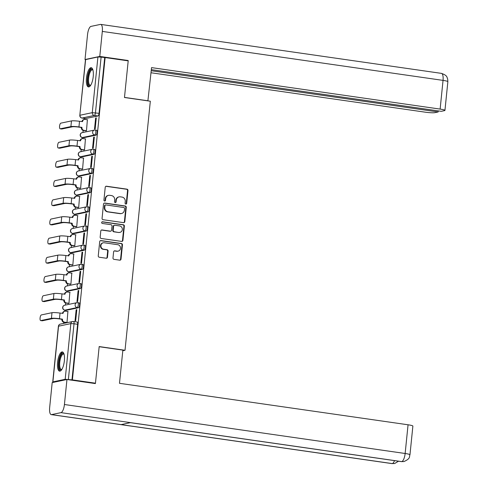 <?xml version="1.0" encoding="UTF-8"?>
<svg xmlns="http://www.w3.org/2000/svg" width="488" height="488" viewBox="0 0 488 488"><rect width="100%" height="100%" fill="white"/><g stroke="black" fill="none" stroke-linecap="round" stroke-linejoin="round"><path stroke-width="0.73" d="M125.794 204.082A0.854 0.799 78.2 0 0 126.679 203.356L127.978 190.534A1.22 1.141 78.2 0 0 126.965 189.161L106.488 186.221A1.22 1.141 78.2 0 0 105.231 187.264L103.926 200.08A0.854 0.799 78.2 0 0 104.896 201.032A0.854 0.799 78.2 0 0 105.518 200.312L105.689 198.653A3.91 3.648 78.2 0 1 109.721 195.316L111.429 195.56A3.91 3.648 78.2 0 1 114.674 199.946L114.503 201.605A0.854 0.799 78.2 0 0 115.479 202.557A0.854 0.799 78.2 0 0 116.095 201.831L116.266 200.171A3.91 3.648 78.2 0 1 120.298 196.835L122.006 197.079A3.91 3.648 78.2 0 1 125.251 201.465L125.087 203.124A0.854 0.799 78.2 0 0 125.794 204.082M125.831 204.088A0.854 0.799 78.2 0 0 126.246 203.447L127.545 190.625A1.22 1.141 78.2 0 0 126.532 189.252L106.055 186.312A1.22 1.141 78.2 0 0 105.902 186.3M104.676 201.044A0.854 0.799 78.2 0 0 105.085 200.403L105.255 198.744L105.689 198.653M115.253 202.569A0.854 0.799 78.2 0 0 115.662 201.922L115.833 200.263L116.266 200.171M93.226 76.61A9.705 3.276 -81.8 0 0 91.219 67.716A9.705 3.276 -81.8 0 0 86.455 78.025A9.705 3.276 -81.8 0 0 88.462 86.919A9.705 3.276 -81.8 0 0 93.226 76.61M64.361 360.827A9.705 3.276 -81.8 0 0 62.348 351.933A9.705 3.276 -81.8 0 0 57.584 362.248A9.705 3.276 -81.8 0 0 59.591 371.142A9.705 3.276 -81.8 0 0 64.361 360.827M112.99 257.981A1.22 1.141 78.2 0 0 114.009 259.348L119.749 260.177A1.22 1.141 78.2 0 0 121.012 259.134L122.457 244.891A1.22 1.141 78.2 0 0 121.445 243.524L100.967 240.578A1.22 1.141 78.2 0 0 99.704 241.621L98.259 255.858A1.22 1.141 78.2 0 0 99.278 257.231L106.213 258.231A1.22 1.141 78.2 0 0 107.476 257.188L108.092 251.094A1.22 1.141 78.2 0 0 107.079 249.722L103.639 249.228A3.263 3.05 78.2 0 1 103.297 242.804A3.263 3.05 78.2 0 1 104.292 242.774L117.773 244.708A3.263 3.05 78.2 0 1 118.114 251.131A3.263 3.05 78.2 0 1 117.12 251.167L114.869 250.844A1.22 1.141 78.2 0 0 113.612 251.887L112.99 257.981M105.133 57.553L128.198 60.866L124.477 97.502L150.322 101.217L125.019 350.28L99.18 346.565L95.459 383.196L72.395 379.884L105.133 57.553L101.108 57.127L95.453 112.813A2.489 0.842 98.2 0 1 94.33 115.455L82.045 118.035A2.489 0.842 98.2 0 1 81.935 118.035A2.489 0.842 98.2 0 1 81.813 117.986M123.562 222.65A1.22 1.141 78.2 0 0 124.824 221.607L126.27 207.363A1.22 1.141 78.2 0 0 125.257 205.997L104.78 203.051A1.22 1.141 78.2 0 0 103.517 204.094L102.071 218.331A1.22 1.141 78.2 0 0 103.09 219.704L123.562 222.65M124.361 226.127L122.915 240.37A1.22 1.141 78.2 0 1 121.658 241.414L101.181 238.467A1.22 1.141 78.2 0 1 100.168 237.095L100.784 231.001A1.22 1.141 78.2 0 1 102.047 229.958L110.349 231.153A1.22 1.141 78.2 0 0 111.612 230.11L112.02 226.066A1.22 1.141 78.2 0 0 111.008 224.7L102.358 223.455A0.854 0.799 78.2 0 1 102.273 221.778A0.854 0.799 78.2 0 1 102.529 221.766L123.348 224.761A1.22 1.141 78.2 0 1 124.361 226.127L123.928 226.219L122.482 240.462L122.915 240.37M84.375 118.389L84.265 119.462M83.155 130.418L82.942 132.486M82.429 137.561L82.319 138.641M81.203 149.596L80.996 151.658M80.477 156.739L80.374 157.819M79.257 168.775L79.05 170.837M78.531 175.918L78.422 176.998M77.311 187.953L77.098 190.015M76.585 195.096L76.476 196.176M75.359 207.132L75.152 209.193M75.695 214.409A2.489 0.842 -81.8 0 0 75.793 214.439A2.489 0.842 -81.8 0 0 75.896 214.439L88.188 211.859L86.913 211.676L74.621 214.256L74.53 215.354M73.413 226.31L73.206 228.372M72.688 233.453L72.578 234.527M71.468 245.488L71.254 247.55M70.742 252.631L70.632 253.705M69.516 264.661L69.308 266.729M68.79 271.81L68.68 272.884M67.57 283.839L67.362 285.907M66.844 290.982L66.734 292.062M65.624 303.017L65.41 305.079M64.898 310.161L64.788 311.24M63.672 322.196L63.55 323.422M72.395 379.884L65.178 379.304L52.887 381.884L53.662 382.287M95.459 383.196L94.33 383.434M104.7 57.639L99.046 113.332A2.489 0.842 98.2 0 1 97.923 115.973L85.638 118.547L82.045 118.035A2.489 2.324 78.2 0 1 79.977 115.241L92.263 112.661L97.923 56.974L101.108 57.127M85.632 59.554L79.819 115.321L85.473 59.634L97.923 56.974M85.833 130.827L86.48 130.766L87.382 119.749M95.636 118.017L94.513 129.082L95.166 128.942L96.288 117.876L95.636 118.017L96.264 118.108M93.69 137.195L92.561 148.254L93.214 148.12L94.337 137.055L93.69 137.195L94.318 137.287M83.887 150.005L84.528 149.944L85.431 138.921M91.738 156.374L90.616 167.433L91.268 167.299L92.391 156.233L91.738 156.374L92.366 156.459M81.935 169.177L82.582 169.123L83.485 158.1M89.792 175.546L88.67 186.611L89.316 186.477L90.445 175.412L89.792 175.546L90.42 175.637M79.989 188.356L80.636 188.295L81.539 177.278M87.846 194.724L86.718 205.79L87.37 205.655L88.493 194.59L87.846 194.724L88.474 194.816M78.043 207.534L78.684 207.473L79.587 196.457M85.894 213.903L84.772 224.968L85.424 224.834L86.547 213.768L85.894 213.903L86.522 213.994M76.091 226.713L76.738 226.652L77.641 215.635M83.948 233.081L82.826 244.146L83.472 244.006L84.601 232.947L83.948 233.081L84.576 233.172M74.145 245.891L74.786 245.83L75.695 234.813M82.002 252.259L80.874 263.325L81.526 263.185L82.649 252.125L82.002 252.259L82.631 252.351M72.2 265.069L72.84 265.008L73.743 253.992M80.05 271.438L78.928 282.503L79.581 282.363L80.703 271.298L80.05 271.438L80.679 271.529M70.248 284.248L70.894 284.187L71.797 273.17M78.104 290.616L76.982 301.675L77.629 301.541L78.757 290.476L78.104 290.616L78.733 290.708M68.302 303.426L68.942 303.365L69.851 292.342M76.158 309.795L75.03 320.854L75.683 320.72L76.805 309.654L76.158 309.795L76.787 309.88M66.356 322.599L66.996 322.544L67.899 311.521M78.946 302.828A2.489 0.842 -81.8 0 1 79.05 302.828A2.489 0.842 -81.8 0 1 79.55 305.256A2.489 0.842 -81.8 0 1 78.446 307.745L66.154 310.325L64.88 310.142A2.489 0.842 98.2 0 1 64.776 310.148A2.489 0.842 98.2 0 1 64.648 310.094M80.892 283.65A2.489 0.842 -81.8 0 1 80.996 283.65A2.489 0.842 -81.8 0 1 81.496 286.078A2.489 0.842 -81.8 0 1 80.392 288.573L68.1 291.147L66.825 290.964A2.489 0.842 98.2 0 1 66.722 290.97A2.489 0.842 98.2 0 1 66.6 290.921M82.844 264.478A2.489 0.842 -81.8 0 1 82.948 264.472A2.489 0.842 -81.8 0 1 83.442 266.906A2.489 0.842 -81.8 0 1 82.344 269.394L70.052 271.969L68.778 271.786A2.489 0.842 98.2 0 1 68.674 271.792A2.489 0.842 98.2 0 1 68.546 271.743M84.79 245.299A2.489 0.842 -81.8 0 1 84.894 245.293A2.489 0.842 -81.8 0 1 85.394 247.727A2.489 0.842 -81.8 0 1 84.29 250.216L71.998 252.79L70.723 252.607A2.489 0.842 98.2 0 1 70.62 252.613A2.489 0.842 98.2 0 1 70.492 252.564M86.736 226.121A2.489 0.842 -81.8 0 1 86.84 226.115A2.489 0.842 -81.8 0 1 87.34 228.549A2.489 0.842 -81.8 0 1 86.236 231.037L73.944 233.612L72.669 233.429A2.489 0.842 98.2 0 1 72.566 233.435A2.489 0.842 98.2 0 1 72.444 233.386M90.634 187.764A2.489 0.842 -81.8 0 1 90.737 187.758A2.489 0.842 -81.8 0 1 91.238 190.192A2.489 0.842 -81.8 0 1 90.134 192.681L77.842 195.261L76.567 195.078A2.489 0.842 98.2 0 1 76.463 195.078A2.489 0.842 98.2 0 1 76.335 195.029M92.58 168.586A2.489 0.842 -81.8 0 1 92.683 168.586A2.489 0.842 -81.8 0 1 93.184 171.014A2.489 0.842 -81.8 0 1 92.079 173.502L79.788 176.083L78.519 175.9A2.489 0.842 98.2 0 1 78.409 175.9A2.489 0.842 98.2 0 1 78.287 175.851M94.532 149.407A2.489 0.842 -81.8 0 1 94.635 149.407A2.489 0.842 -81.8 0 1 95.129 151.835A2.489 0.842 -81.8 0 1 94.032 154.324L81.74 156.904L80.465 156.721A2.489 0.842 98.2 0 1 80.361 156.727A2.489 0.842 98.2 0 1 80.233 156.672M96.478 130.229A2.489 0.842 -81.8 0 1 96.581 130.229A2.489 0.842 -81.8 0 1 97.082 132.657A2.489 0.842 -81.8 0 1 95.977 135.152L83.686 137.726L82.411 137.543A2.489 0.842 98.2 0 1 82.307 137.549A2.489 0.842 98.2 0 1 82.179 137.5M125.019 350.28L122.793 350.744M88.188 211.859A2.489 0.842 -81.8 0 0 89.286 209.37A2.489 0.842 -81.8 0 0 88.792 206.936A2.489 0.842 -81.8 0 0 88.688 206.942M71.962 379.975L77.616 324.282A2.489 0.842 -81.8 0 0 77.104 322.007A2.489 0.842 -81.8 0 0 77 322.007M119.102 196.871L118.669 196.963A3.91 3.648 78.2 0 0 115.833 200.263M108.525 195.352L108.092 195.444A3.91 3.648 78.2 0 0 105.255 198.744M123.714 222.656A1.22 1.141 78.2 0 0 124.391 221.692L125.837 207.455A1.22 1.141 78.2 0 0 124.818 206.089L104.347 203.142A1.22 1.141 78.2 0 0 104.194 203.13M124.544 208.461A0.854 0.799 78.2 0 0 123.83 207.504L105.859 204.923A0.854 0.799 78.2 0 0 104.975 205.649L104.798 207.4A3.91 3.648 78.2 0 0 108.049 211.786L120.335 213.549A3.91 3.648 78.2 0 0 124.367 210.212L124.544 208.461M105.597 204.929L105.164 205.021A0.854 0.799 78.2 0 0 104.542 205.741L104.975 205.649M121.524 213.512L121.091 213.604A3.91 3.648 78.2 0 1 119.895 213.64L107.61 211.877A3.91 3.648 78.2 0 1 104.365 207.491L104.542 205.741M121.811 241.42A1.22 1.141 78.2 0 0 122.482 240.462M110.721 231.141L110.288 231.233A1.22 1.141 78.2 0 1 109.916 231.245L101.614 230.049A1.22 1.141 78.2 0 0 101.461 230.043M123.928 226.219A1.22 1.141 78.2 0 0 122.915 224.852L102.096 221.857A0.854 0.799 78.2 0 0 102.059 221.851M118.968 232.392A3.263 3.05 78.2 0 0 122.348 229.067A3.263 3.05 78.2 0 0 119.621 225.938L114.875 225.255A1.22 1.141 78.2 0 0 113.612 226.298L113.204 230.342A1.22 1.141 78.2 0 0 114.216 231.709L118.529 232.483A3.263 3.05 78.2 0 0 119.529 232.453L119.963 232.361M114.497 225.267L114.064 225.358A1.22 1.141 78.2 0 0 113.179 226.389L113.612 226.298M118.529 232.483L113.783 231.8A1.22 1.141 78.2 0 1 112.771 230.434L113.179 226.389M118.114 251.131L117.681 251.222A3.263 3.05 78.2 0 1 116.681 251.259L114.436 250.936A1.22 1.141 78.2 0 0 114.283 250.924M103.297 242.804L102.858 242.896A3.263 3.05 78.2 0 0 103.206 249.319L103.639 249.228M106.366 258.237A1.22 1.141 78.2 0 0 107.043 257.28L107.659 251.186A1.22 1.141 78.2 0 0 106.646 249.813L103.206 249.319M119.902 260.183A1.22 1.141 78.2 0 0 120.579 259.226L122.024 244.982A1.22 1.141 78.2 0 0 121.006 243.616L100.534 240.669A1.22 1.141 78.2 0 0 100.382 240.657M87.596 119.78L85.119 119.42A2.489 2.324 78.2 0 0 82.551 121.549L79.52 121.298A6.283 0.72 -174.2 0 0 71.474 120.914L60.854 123.141A2.861 0.964 -81.8 0 0 59.585 126.008A2.861 0.964 -81.8 0 0 60.158 128.802A2.861 0.964 -81.8 0 0 60.28 128.795L61.787 129.015A2.861 0.964 98.2 0 1 61.665 129.021A2.861 0.964 98.2 0 1 61.549 128.978M86.047 130.857L83.442 130.479A2.489 2.324 -101.8 0 1 81.374 127.691L81.96 127.386L78.946 126.953A6.283 0.72 -174.2 0 0 70.9 126.569L60.28 128.795M81.96 127.386L81.935 127.569A2.489 2.324 78.2 0 0 84.003 130.363L86.48 130.717M61.787 129.015L72.407 126.788A4.667 0.537 5.8 0 1 78.379 127.069L81.392 127.502M81.984 121.652A2.489 2.324 -101.8 0 1 83.79 119.566L84.357 119.444M85.644 138.952L83.167 138.598A2.489 2.324 78.2 0 0 80.599 140.727L77.568 140.477A6.283 0.72 -174.2 0 0 69.522 140.093L58.908 142.319A2.861 0.964 -81.8 0 0 57.639 145.186A2.861 0.964 -81.8 0 0 58.212 147.98A2.861 0.964 -81.8 0 0 58.328 147.974L59.835 148.193A2.861 0.964 98.2 0 1 59.719 148.2A2.861 0.964 98.2 0 1 59.603 148.157M84.095 150.036L81.496 149.657A2.489 2.324 -101.8 0 1 79.428 146.864L80.008 146.565L76.994 146.132A6.283 0.72 -174.2 0 0 68.948 145.747L58.328 147.974M80.008 146.565L79.989 146.748A2.489 2.324 78.2 0 0 82.057 149.542L84.534 149.895M59.835 148.193L70.455 145.967A4.667 0.537 5.8 0 1 76.433 146.248L79.446 146.681M80.038 140.831A2.489 2.324 -101.8 0 1 81.844 138.738L82.411 138.623M83.698 158.13L81.222 157.776A2.489 2.324 78.2 0 0 78.653 159.899L75.622 159.655A6.283 0.72 -174.2 0 0 67.576 159.271L56.956 161.498A2.861 0.964 -81.8 0 0 55.693 164.364A2.861 0.964 -81.8 0 0 56.26 167.158A2.861 0.964 -81.8 0 0 56.382 167.152L57.889 167.372A2.861 0.964 98.2 0 1 57.767 167.372A2.861 0.964 98.2 0 1 57.657 167.335M82.149 169.208L79.544 168.836A2.489 2.324 -101.8 0 1 77.476 166.042L78.062 165.743L75.048 165.31A6.283 0.72 -174.2 0 0 67.002 164.926L56.382 167.152M78.062 165.743L78.043 165.926A2.489 2.324 78.2 0 0 80.111 168.72L82.588 169.074M57.889 167.372L68.509 165.145A4.667 0.537 5.8 0 1 74.481 165.426L77.494 165.859M78.092 160.009A2.489 2.324 -101.8 0 1 79.898 157.917L80.459 157.801M147.894 100.863L151.554 67.612L440.127 109.092L443.043 80.386L102.315 31.415L99.778 56.431L128.167 60.512L128.137 60.854M124.489 97.399L148.181 100.809M151.03 72.755L425.359 112.191A7.466 0.86 -174.2 0 0 434.918 112.643L438.151 111.966L151.237 70.723M102.315 31.415A7.649 2.586 -81.8 0 0 100.735 24.4A7.649 2.586 -81.8 0 0 100.412 24.412L90.988 26.389A7.649 2.586 -81.8 0 0 87.553 34.508L85.01 59.524L99.778 56.431M151.347 69.65L441.237 111.319L444.47 110.642A7.466 0.86 -174.2 0 0 444.946 110.392A7.466 0.86 -174.2 0 0 440.127 109.092M438.261 110.892L438.151 111.966M127.179 60.719L128.167 60.512M85.01 59.524L85.504 59.597M99.162 346.712L122.86 350.116L119.487 383.306L408.06 424.786A7.466 0.86 5.8 0 1 412.879 426.085L409.963 454.792A7.466 0.86 5.8 0 0 405.144 453.492L408.06 424.786M51.557 414.611L121.091 424.609L130.516 422.632L60.982 412.635L51.557 414.611A7.649 2.586 -81.8 0 1 51.234 414.623A7.649 2.586 -81.8 0 1 49.654 407.614L52.192 382.592L66.96 379.499L95.355 383.58L95.392 383.214M60.982 412.635A7.649 2.586 -81.8 0 0 64.422 404.515L66.96 379.499M130.375 422.663L401.404 461.618A7.649 2.586 -81.8 0 0 401.703 461.611L403.985 461.538C411.128 458.385 408.987 456.451 409.963 454.792M51.234 414.623L391.955 463.6A7.649 2.586 -81.8 0 0 392.279 463.588L394.694 463.484L398.562 461.209M90.609 85.4A8.394 2.837 98.2 0 1 89.926 85.748A8.394 2.837 98.2 0 1 87.834 78.068A8.394 2.837 98.2 0 1 91.61 69.156A8.394 2.837 98.2 0 1 92.854 69.778M92.927 70.052A7.771 2.623 -81.8 0 0 92.452 69.839A7.771 2.623 -81.8 0 0 92.128 69.851A7.771 2.623 -81.8 0 0 88.688 77.635A7.771 2.623 -81.8 0 0 90.243 85.229A7.771 2.623 -81.8 0 0 90.567 85.217A7.771 2.623 -81.8 0 0 90.756 85.162M91.738 67.923L91.738 67.923A9.638 3.257 -81.8 0 0 87.547 76.994A9.638 3.257 -81.8 0 0 89.017 86.864M61.738 369.617A8.394 2.837 98.2 0 1 61.055 369.971A8.394 2.837 98.2 0 1 58.969 362.285A8.394 2.837 98.2 0 1 62.738 353.373A8.394 2.837 98.2 0 1 63.983 354.001M64.062 354.276A7.771 2.623 -81.8 0 0 63.58 354.062A7.771 2.623 -81.8 0 0 63.257 354.075A7.771 2.623 -81.8 0 0 59.817 361.852A7.771 2.623 -81.8 0 0 61.372 369.453A7.771 2.623 -81.8 0 0 61.695 369.44A7.771 2.623 -81.8 0 0 61.891 369.379M62.867 352.147L62.867 352.147A9.638 3.257 -81.8 0 0 58.676 361.212A9.638 3.257 -81.8 0 0 60.146 371.087M81.746 177.309L79.276 176.955A2.489 2.324 78.2 0 0 76.707 179.078L73.676 178.834A6.283 0.72 -174.2 0 0 65.63 178.449L55.01 180.676A2.861 0.964 -81.8 0 0 53.741 183.537A2.861 0.964 -81.8 0 0 54.314 186.337A2.861 0.964 -81.8 0 0 54.436 186.331L55.943 186.55A2.861 0.964 98.2 0 1 55.821 186.55A2.861 0.964 98.2 0 1 55.705 186.514M80.203 188.386L77.598 188.014A2.489 2.324 -101.8 0 1 75.53 185.22L76.11 184.921L73.102 184.488A6.283 0.72 -174.2 0 0 65.056 184.104L54.436 186.331M76.11 184.921L76.091 185.105A2.489 2.324 78.2 0 0 78.159 187.892L80.636 188.252M55.943 186.55L66.563 184.324A4.667 0.537 5.8 0 1 72.535 184.604L75.548 185.037M76.14 179.188A2.489 2.324 -101.8 0 1 77.946 177.095L78.513 176.979M79.8 196.487L77.324 196.133A2.489 2.324 78.2 0 0 74.755 198.256L71.724 198.006A6.283 0.72 -174.2 0 0 63.678 197.628L53.064 199.854A2.861 0.964 -81.8 0 0 51.795 202.715A2.861 0.964 -81.8 0 0 52.368 205.515A2.861 0.964 -81.8 0 0 52.484 205.509L53.991 205.722A2.861 0.964 98.2 0 1 53.875 205.729A2.861 0.964 98.2 0 1 53.759 205.692M78.251 207.565L75.652 207.193A2.489 2.324 -101.8 0 1 73.584 204.399L74.164 204.094L71.15 203.661A6.283 0.72 -174.2 0 0 63.105 203.282L52.484 205.509M74.164 204.094L74.145 204.283A2.489 2.324 78.2 0 0 76.213 207.071L78.69 207.43M53.991 205.722L64.611 203.496A4.667 0.537 5.8 0 1 70.589 203.783L73.603 204.216M74.194 198.366A2.489 2.324 -101.8 0 1 76 196.274L76.567 196.158M77.854 215.666L75.378 215.312A2.489 2.324 78.2 0 0 72.81 217.434L69.778 217.184A6.283 0.72 -174.2 0 0 61.732 216.806L51.112 219.033A2.861 0.964 -81.8 0 0 49.849 221.894A2.861 0.964 -81.8 0 0 50.416 224.694A2.861 0.964 -81.8 0 0 50.538 224.687L52.045 224.901A2.861 0.964 98.2 0 1 51.923 224.907A2.861 0.964 98.2 0 1 51.813 224.87M76.305 226.743L73.7 226.371A2.489 2.324 -101.8 0 1 71.632 223.577L72.218 223.272L69.204 222.839A6.283 0.72 -174.2 0 0 61.159 222.461L50.538 224.687M72.218 223.272L72.2 223.461A2.489 2.324 78.2 0 0 74.267 226.249L76.744 226.609M52.045 224.901L62.665 222.674A4.667 0.537 5.8 0 1 68.637 222.961L71.651 223.394M72.248 217.538A2.489 2.324 -101.8 0 1 74.054 215.452L74.615 215.336M75.902 234.844L73.432 234.484A2.489 2.324 78.2 0 0 70.864 236.613L67.832 236.363A6.283 0.72 -174.2 0 0 59.786 235.985L49.166 238.211A2.861 0.964 -81.8 0 0 47.897 241.072A2.861 0.964 -81.8 0 0 48.471 243.866A2.861 0.964 -81.8 0 0 48.593 243.866L50.099 244.079A2.861 0.964 98.2 0 1 49.977 244.085A2.861 0.964 98.2 0 1 49.861 244.049M74.359 245.921L71.754 245.549A2.489 2.324 -101.8 0 1 69.686 242.756L70.266 242.451L67.252 242.017A6.283 0.72 -174.2 0 0 59.213 241.639L48.593 243.866M70.266 242.451L70.248 242.634A2.489 2.324 78.2 0 0 72.316 245.427L74.792 245.781M50.099 244.079L60.713 241.853A4.667 0.537 5.8 0 1 66.691 242.139L69.705 242.573M70.296 236.717A2.489 2.324 -101.8 0 1 72.102 234.63L72.669 234.508M73.956 254.022L71.48 253.662A2.489 2.324 78.2 0 0 68.912 255.791L65.88 255.541A6.283 0.72 -174.2 0 0 57.834 255.163L47.22 257.389A2.861 0.964 -81.8 0 0 45.951 260.25A2.861 0.964 -81.8 0 0 46.525 263.044A2.861 0.964 -81.8 0 0 46.641 263.044L48.147 263.258A2.861 0.964 98.2 0 1 48.031 263.264A2.861 0.964 98.2 0 1 47.915 263.227M72.407 265.1L69.808 264.722A2.489 2.324 -101.8 0 1 67.734 261.934L68.32 261.629L65.307 261.196A6.283 0.72 -174.2 0 0 57.261 260.818L46.641 263.044M68.32 261.629L68.302 261.812A2.489 2.324 78.2 0 0 70.37 264.606L72.846 264.96M48.147 263.258L58.767 261.031A4.667 0.537 5.8 0 1 64.745 261.312L67.759 261.745M68.35 255.895A2.489 2.324 -101.8 0 1 70.156 253.809L70.723 253.687M72.01 273.201L69.534 272.841A2.489 2.324 78.2 0 0 66.966 274.97L63.934 274.72A6.283 0.72 -174.2 0 0 55.888 274.335L45.268 276.562A2.861 0.964 -81.8 0 0 44.005 279.429A2.861 0.964 -81.8 0 0 44.573 282.223A2.861 0.964 -81.8 0 0 44.695 282.216L46.201 282.436A2.861 0.964 98.2 0 1 46.079 282.442A2.861 0.964 98.2 0 1 45.97 282.399M70.461 284.278L67.856 283.9A2.489 2.324 -101.8 0 1 65.788 281.112L66.374 280.807L63.361 280.374A6.283 0.72 -174.2 0 0 55.315 279.99L44.695 282.216M66.374 280.807L66.356 280.99A2.489 2.324 78.2 0 0 68.424 283.784L70.9 284.138M46.201 282.436L56.822 280.21A4.667 0.537 5.8 0 1 62.793 280.49L65.807 280.923M66.405 275.073A2.489 2.324 -101.8 0 1 68.21 272.987L68.771 272.865M70.058 292.373L67.588 292.019A2.489 2.324 78.2 0 0 65.02 294.148L61.988 293.898A6.283 0.72 -174.2 0 0 53.942 293.514L43.322 295.74A2.861 0.964 -81.8 0 0 42.053 298.607A2.861 0.964 -81.8 0 0 42.627 301.401A2.861 0.964 -81.8 0 0 42.749 301.395L44.255 301.614A2.861 0.964 98.2 0 1 44.133 301.621A2.861 0.964 98.2 0 1 44.018 301.578M68.515 303.457L65.91 303.079A2.489 2.324 -101.8 0 1 63.843 300.285L64.422 299.986L61.409 299.553A6.283 0.72 -174.2 0 0 53.363 299.168L42.749 301.395M64.422 299.986L64.404 300.169A2.489 2.324 78.2 0 0 66.472 302.963L68.948 303.316M44.255 301.614L54.87 299.388A4.667 0.537 5.8 0 1 60.847 299.669L63.861 300.102M64.453 294.252A2.489 2.324 -101.8 0 1 66.258 292.159L66.825 292.044M68.113 311.551L65.636 311.198A2.489 2.324 78.2 0 0 63.068 313.32L60.036 313.076A6.283 0.72 -174.2 0 0 51.99 312.692L41.376 314.919A2.861 0.964 -81.8 0 0 40.108 317.786A2.861 0.964 -81.8 0 0 40.681 320.579A2.861 0.964 -81.8 0 0 40.797 320.573L42.303 320.793A2.861 0.964 98.2 0 1 42.188 320.793A2.861 0.964 98.2 0 1 42.072 320.756M66.563 322.629L63.958 322.257A2.489 2.324 -101.8 0 1 61.891 319.463L62.476 319.164L59.463 318.731A6.283 0.72 -174.2 0 0 51.417 318.347L40.797 320.573M62.476 319.164L62.458 319.347A2.489 2.324 78.2 0 0 64.526 322.141L67.002 322.495M42.303 320.793L52.924 318.566A4.667 0.537 5.8 0 1 58.902 318.847L61.915 319.28M62.507 313.43A2.489 2.324 -101.8 0 1 64.312 311.338L64.88 311.222M126.246 203.447L126.679 203.356M105.085 200.403L105.518 200.312M115.662 201.922L116.095 201.831M65.178 379.304L70.839 323.617L58.548 326.191L52.887 381.884M97.923 115.973L94.33 115.455A2.489 2.324 78.2 0 1 92.263 112.661L99.046 113.332M78.446 307.745L77.171 307.562L64.88 310.142A2.489 2.324 -101.8 0 1 62.812 307.349A2.489 2.324 78.2 0 1 64.617 305.25A2.489 2.489 0 0 0 64.776 310.148L66.051 310.331M80.392 288.573L79.117 288.39L66.825 290.964A2.489 2.324 -101.8 0 1 64.758 288.17A2.489 2.324 78.2 0 1 66.569 286.072A2.489 2.489 0 0 0 66.722 290.97L67.997 291.153M82.344 269.394L81.069 269.211L68.778 271.786A2.489 2.324 -101.8 0 1 66.71 268.992A2.489 2.324 78.2 0 1 68.515 266.893A2.489 2.489 0 0 0 68.674 271.792L69.949 271.975M84.29 250.216L83.015 250.033L70.723 252.607A2.489 2.324 -101.8 0 1 68.656 249.819A2.489 2.324 78.2 0 1 70.461 247.715A2.489 2.489 0 0 0 70.62 252.613L71.895 252.796M86.236 231.037L84.961 230.855L72.669 233.429A2.489 2.324 -101.8 0 1 70.601 230.641A2.489 2.324 78.2 0 1 72.413 228.536A2.489 2.489 0 0 0 72.566 233.435L73.84 233.618M75.896 214.439L74.621 214.256A2.489 0.842 98.2 0 1 74.518 214.256A2.489 0.842 98.2 0 1 74.389 214.208M90.134 192.681L88.859 192.498L76.567 195.078A2.489 2.324 -101.8 0 1 74.499 192.284A2.489 2.324 78.2 0 1 76.305 190.18A2.489 2.489 0 0 0 76.463 195.078L77.738 195.261M92.079 173.502L90.805 173.319L78.519 175.9A2.489 2.324 -101.8 0 1 76.445 173.106A2.489 2.324 78.2 0 1 78.257 171.007A2.489 2.489 0 0 0 78.409 175.9L79.684 176.083M94.032 154.324L92.757 154.141L80.465 156.721A2.489 2.324 -101.8 0 1 78.397 153.927A2.489 2.324 78.2 0 1 80.203 151.829A2.489 2.489 0 0 0 80.361 156.727L81.636 156.91M95.977 135.152L94.703 134.969L82.411 137.543A2.489 2.324 -101.8 0 1 80.343 134.749A2.489 2.324 78.2 0 1 82.149 132.651A2.489 2.489 0 0 0 82.307 137.549L83.582 137.732M95.203 130.046A2.489 0.842 98.2 0 1 95.306 130.046A2.489 0.842 98.2 0 1 95.807 132.474A2.489 0.842 98.2 0 1 94.703 134.969A2.489 2.324 -101.8 0 1 94.44 130.07A2.489 2.324 -101.8 0 1 95.203 130.046M93.257 149.224A2.489 0.842 98.2 0 1 93.361 149.224A2.489 0.842 98.2 0 1 93.855 151.652A2.489 0.842 98.2 0 1 92.757 154.141A2.489 2.324 -101.8 0 1 92.494 149.249A2.489 2.324 -101.8 0 1 93.257 149.224M91.305 168.403A2.489 0.842 98.2 0 1 91.408 168.403A2.489 0.842 98.2 0 1 91.909 170.831A2.489 0.842 98.2 0 1 90.805 173.319A2.489 2.324 -101.8 0 1 90.548 168.427A2.489 2.324 -101.8 0 1 91.305 168.403M89.359 187.581A2.489 0.842 98.2 0 1 89.463 187.575A2.489 0.842 98.2 0 1 89.963 190.009A2.489 0.842 98.2 0 1 88.859 192.498A2.489 2.324 -101.8 0 1 88.596 187.606A2.489 2.324 -101.8 0 1 89.359 187.581M87.413 206.76A2.489 0.842 98.2 0 1 87.517 206.753A2.489 0.842 98.2 0 1 88.011 209.187A2.489 0.842 98.2 0 1 86.913 211.676A2.489 2.324 -101.8 0 1 86.651 206.784A2.489 2.324 -101.8 0 1 87.413 206.76M85.461 225.938A2.489 0.842 98.2 0 1 85.565 225.932A2.489 0.842 98.2 0 1 86.065 228.366A2.489 0.842 98.2 0 1 84.961 230.855A2.489 2.324 -101.8 0 1 84.705 225.962A2.489 2.324 -101.8 0 1 85.461 225.938M83.515 245.116A2.489 0.842 98.2 0 1 83.619 245.11A2.489 0.842 98.2 0 1 84.119 247.544A2.489 0.842 98.2 0 1 83.015 250.033A2.489 2.324 -101.8 0 1 82.753 245.141A2.489 2.324 -101.8 0 1 83.515 245.116M81.569 264.295A2.489 0.842 98.2 0 1 81.673 264.289A2.489 0.842 98.2 0 1 82.167 266.716A2.489 0.842 98.2 0 1 81.069 269.211A2.489 2.324 -101.8 0 1 80.807 264.313A2.489 2.324 -101.8 0 1 81.569 264.295M79.617 283.467A2.489 0.842 98.2 0 1 79.721 283.467A2.489 0.842 98.2 0 1 80.221 285.895A2.489 0.842 98.2 0 1 79.117 288.39A2.489 2.324 -101.8 0 1 78.861 283.491A2.489 2.324 -101.8 0 1 79.617 283.467M77.671 302.645A2.489 0.842 98.2 0 1 77.775 302.645A2.489 0.842 98.2 0 1 78.275 305.073A2.489 0.842 98.2 0 1 77.171 307.562A2.489 2.324 -101.8 0 1 76.909 302.67A2.489 2.324 -101.8 0 1 77.671 302.645M74.621 214.256A2.489 2.324 -101.8 0 1 72.553 211.463A2.489 2.324 78.2 0 1 74.359 209.358A2.489 2.489 0 0 0 74.518 214.256L75.793 214.439M77.616 324.282L74.023 323.77L68.369 379.457M73.407 321.494A2.489 0.842 98.2 0 1 73.511 321.488A2.489 0.842 98.2 0 1 74.023 323.77L70.839 323.617A2.489 2.324 -101.8 0 1 73.407 321.494M58.389 326.277L58.548 326.191A2.489 2.324 -101.8 0 1 60.353 324.093A2.489 2.489 0 0 0 58.389 326.277L52.734 381.964M106.055 186.312L106.488 186.221M126.532 189.252L126.965 189.161M127.545 190.625L127.978 190.534M104.347 203.142L104.78 203.051M124.818 206.089L125.257 205.997M125.837 207.455L126.27 207.363M124.391 221.692L124.824 221.607M104.365 207.491L104.798 207.4M107.61 211.877L108.049 211.786M119.895 213.64L120.335 213.549M101.614 230.049L102.047 229.958M109.916 231.245L110.349 231.153M102.096 221.857L102.529 221.766M122.915 224.852L123.348 224.761M112.771 230.434L113.204 230.342M113.783 231.8L114.216 231.709M114.436 250.936L114.869 250.844M116.681 251.259L117.12 251.167M106.646 249.813L107.079 249.722M107.659 251.186L108.092 251.094M107.043 257.28L107.476 257.188M100.534 240.669L100.967 240.578M121.006 243.616L121.445 243.524M122.024 244.982L122.457 244.891M120.579 259.226L121.012 259.134M82.021 121.658L82.551 121.549M79.52 121.298L78.946 126.953M83.442 130.479L84.003 130.363M81.374 127.691L81.935 127.569M71.474 120.914L70.9 126.569M80.075 140.837L80.599 140.727M77.568 140.477L76.994 146.132M81.496 149.657L82.057 149.542M79.428 146.864L79.989 146.748M69.522 140.093L68.948 145.747M78.123 160.015L78.653 159.899M75.622 159.655L75.048 165.31M79.544 168.836L80.111 168.72M77.476 166.042L78.043 165.926M67.576 159.271L67.002 164.926M444.946 110.392L447.862 81.691A7.466 0.86 5.8 0 0 443.043 80.386A7.649 2.586 -81.8 0 0 441.457 73.377L100.735 24.4M64.422 404.515L405.144 453.492A7.649 2.586 -81.8 0 1 401.703 461.611L130.516 422.632M394.511 460.629A7.649 2.586 -81.8 0 1 392.279 463.588L121.091 424.609M76.177 179.194L76.707 179.078M73.676 178.834L73.102 184.488M77.598 188.014L78.159 187.892M75.53 185.22L76.091 185.105M65.63 178.449L65.056 184.104M74.231 198.366L74.755 198.256M71.724 198.006L71.15 203.661M75.652 207.193L76.213 207.071M73.584 204.399L74.145 204.283M63.678 197.628L63.105 203.282M72.279 217.544L72.81 217.434M69.778 217.184L69.204 222.839M73.7 226.371L74.267 226.249M71.632 223.577L72.2 223.461M61.732 216.806L61.159 222.461M70.333 236.723L70.864 236.613M67.832 236.363L67.252 242.017M71.754 245.549L72.316 245.427M69.686 242.756L70.248 242.634M59.786 235.985L59.213 241.639M68.387 255.901L68.912 255.791M65.88 255.541L65.307 261.196M69.808 264.722L70.37 264.606M67.734 261.934L68.302 261.812M57.834 255.163L57.261 260.818M66.435 275.079L66.966 274.97M63.934 274.72L63.361 280.374M67.856 283.9L68.424 283.784M65.788 281.112L66.356 280.99M55.888 274.335L55.315 279.99M64.489 294.258L65.02 294.148M61.988 293.898L61.409 299.553M65.91 303.079L66.472 302.963M63.843 300.285L64.404 300.169M53.942 293.514L53.363 299.168M62.543 313.436L63.068 313.32M60.036 313.076L59.463 318.731M63.958 322.257L64.526 322.141M61.891 319.463L62.458 319.347M51.99 312.692L51.417 318.347M96.581 130.229L95.306 130.046A2.489 2.489 0 0 0 94.44 130.07L82.149 132.651M94.635 149.407L93.361 149.224A2.489 2.489 0 0 0 92.494 149.249L80.203 151.829M92.683 168.586L91.408 168.403A2.489 2.489 0 0 0 90.548 168.427L78.257 171.007M90.737 187.758L89.463 187.575A2.489 2.489 0 0 0 88.596 187.606L76.305 190.18M88.792 206.936L87.517 206.753A2.489 2.489 0 0 0 86.651 206.784L74.359 209.358M86.84 226.115L85.565 225.932A2.489 2.489 0 0 0 84.705 225.962L72.413 228.536M84.894 245.293L83.619 245.11A2.489 2.489 0 0 0 82.753 245.141L70.461 247.715M82.948 264.472L81.673 264.289A2.489 2.489 0 0 0 80.807 264.313L68.515 266.893M80.996 283.65L79.721 283.467A2.489 2.489 0 0 0 78.861 283.491L66.569 286.072M79.05 302.828L77.775 302.645A2.489 2.489 0 0 0 76.909 302.67L64.617 305.25M85.528 118.553L81.935 118.035A2.489 2.489 0 0 1 79.819 115.321M77.104 322.007L73.511 321.488A2.489 2.489 0 0 0 72.645 321.513L60.353 324.093M60.158 128.802L61.665 129.021M58.212 147.98L59.719 148.2M56.26 167.158L57.767 167.372M447.862 81.691L447.667 78.983C446.746 77.507 447.917 75.646 441.457 73.377M403.838 461.569L401.404 461.618M394.548 463.521L391.955 463.6M54.314 186.337L55.821 186.55M52.368 205.515L53.875 205.729M50.416 224.694L51.923 224.907M48.471 243.866L49.977 244.085M46.525 263.044L48.031 263.264M44.573 282.223L46.079 282.442M42.627 301.401L44.133 301.621M40.681 320.579L42.188 320.793"/></g></svg>

